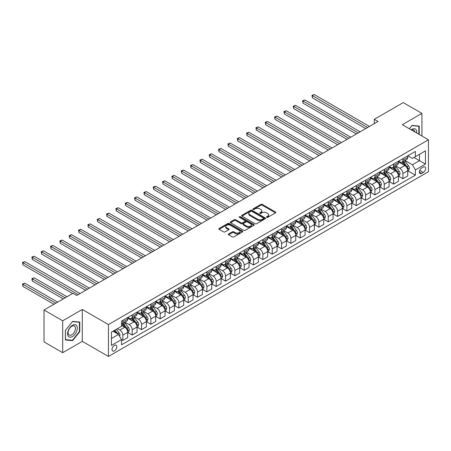 <?xml version="1.0" encoding="UTF-8"?>
<svg xmlns="http://www.w3.org/2000/svg" width="451" height="451" viewBox="0 0 451 451"><rect width="100%" height="100%" fill="white"/><g stroke="black" fill="none" stroke-linecap="round" stroke-linejoin="round"><path stroke-width="0.68" d="M266.671 217.354A0.727 0.417 0 0 0 267.697 217.354L275.488 212.855A1.037 0.598 0 0 0 275.792 212.432A1.037 0.598 0 0 0 275.488 212.009L262.29 204.393A1.037 0.598 0 0 0 260.825 204.393L253.034 208.886A0.727 0.417 0 0 0 252.825 209.185A0.727 0.417 0 0 0 253.034 209.478A0.727 0.417 0 0 0 254.065 209.478L255.069 208.898A3.315 1.917 0 0 1 259.765 208.898L260.864 209.535A3.315 1.917 0 0 1 261.834 210.888A3.315 1.917 0 0 1 260.864 212.241L259.855 212.821A0.727 0.417 0 0 0 259.641 213.12A0.727 0.417 0 0 0 259.855 213.419A0.727 0.417 0 0 0 260.881 213.419L261.89 212.833A3.315 1.917 0 0 1 266.58 212.833L267.68 213.47A3.315 1.917 0 0 1 268.649 214.823A3.315 1.917 0 0 1 267.68 216.176L266.671 216.762A0.727 0.417 0 0 0 266.456 217.055A0.727 0.417 0 0 0 266.671 217.354L266.671 216.762M114.407 350.855A3.382 1.951 120 0 0 116.617 347.873A3.382 1.951 120 0 0 116.099 345.167A3.382 1.951 120 0 0 114.407 345.336A3.382 1.951 120 0 0 112.203 348.313A3.382 1.951 120 0 0 112.722 351.019A3.382 1.951 120 0 0 114.407 350.855M228.646 233.934A1.037 0.598 0 0 0 228.341 234.357A1.037 0.598 0 0 0 228.646 234.779L232.344 236.916A1.037 0.598 0 0 0 233.81 236.916L242.463 231.921A1.037 0.598 0 0 0 242.768 231.498A1.037 0.598 0 0 0 242.463 231.075L229.266 223.459A1.037 0.598 0 0 0 227.8 223.459L219.152 228.454A1.037 0.598 0 0 0 218.848 228.877A1.037 0.598 0 0 0 219.152 229.3L223.623 231.882A1.037 0.598 0 0 0 225.088 231.882L228.792 229.745A1.037 0.598 0 0 0 229.091 229.317A1.037 0.598 0 0 0 228.792 228.894L226.571 227.614A2.774 1.601 0 0 1 225.759 226.481A2.774 1.601 0 0 1 227.473 225.004A2.774 1.601 0 0 1 230.495 225.353L239.182 230.365A2.774 1.601 0 0 1 239.994 231.498A2.774 1.601 0 0 1 238.28 232.975A2.774 1.601 0 0 1 235.259 232.631L233.81 231.797A1.037 0.598 0 0 0 232.344 231.797L228.646 233.934L228.646 234.779L232.344 232.66L232.344 231.797M82.296 309.459L62.695 320.779L44.023 310L44.023 341.909L62.695 352.688L82.296 341.368L108.437 356.459L108.437 324.551L82.296 309.459L82.296 341.368M421.916 136.022L421.916 113.381L402.309 124.701L428.45 139.793L108.437 324.551M421.916 113.381L403.245 102.602L374.307 119.312L374.307 123.625M44.023 310L72.961 293.291L76.693 295.45L378.039 121.466L374.307 119.312M255.142 223.752A1.037 0.598 0 0 0 256.608 223.752L265.261 218.758A1.037 0.598 0 0 0 265.566 218.335A1.037 0.598 0 0 0 265.261 217.912L252.064 210.296A1.037 0.598 0 0 0 250.598 210.296L241.95 215.29A1.037 0.598 0 0 0 241.646 215.713A1.037 0.598 0 0 0 241.95 216.136L255.142 223.752M239.712 217.512A0.727 0.417 0 0 1 240.445 217.613L240.445 216.751L253.862 224.497A1.037 0.598 0 0 1 254.167 224.919A1.037 0.598 0 0 1 253.862 225.342L245.209 230.337A1.037 0.598 0 0 1 243.743 230.337L230.551 222.715L230.551 221.869A1.037 0.598 0 0 0 230.247 222.292A1.037 0.598 0 0 0 230.551 222.715M230.551 221.869L234.249 219.733A1.037 0.598 0 0 1 235.715 219.733L241.071 222.822A1.037 0.598 0 0 0 242.537 222.822L244.989 221.407A1.037 0.598 0 0 0 245.293 220.979A1.037 0.598 0 0 0 244.989 220.556L239.419 217.343A0.727 0.417 0 0 1 239.205 217.044A0.727 0.417 0 0 1 239.656 216.66A0.727 0.417 0 0 1 240.445 216.751M423.297 167.084L421.651 168.037A3.275 1.889 120 0 0 419.515 170.918A3.275 1.889 120 0 0 420.016 173.545A3.275 1.889 120 0 0 421.651 173.381L423.297 172.434A3.275 1.889 120 0 0 425.434 169.548A3.275 1.889 120 0 0 424.932 166.926A3.275 1.889 120 0 0 423.297 167.084M108.437 356.459L428.45 171.701L428.45 139.793M407.873 155.77L412.394 158.374L415.382 156.649L415.382 151.435L121.505 321.101L121.505 326.321L111.42 332.139L111.42 345.421L121.505 339.597L121.505 344.818L415.382 175.151L415.382 169.931L412.394 164.756L404.97 160.471M415.382 156.649L425.462 150.831L425.462 164.113L415.382 169.931M62.695 320.779L62.695 352.688M413.962 157.472L419.486 160.663L419.486 154.281L425.462 150.831M412.394 164.756L419.486 160.663L425.462 164.113M111.42 338.521L118.517 334.428L112.992 331.237M121.505 339.642L122.847 340.42L122.847 335.2A4.222 2.441 -120 0 0 119.859 330.031L117.474 328.649M122.847 340.42L127.701 337.619L127.701 332.398A4.222 2.441 -120 0 0 124.718 327.223L121.505 325.374M127.813 332.505L132.182 335.031L132.182 329.811A4.222 2.441 -120 0 0 129.195 324.635L124.91 322.161M132.182 335.031L137.036 332.229L137.036 327.009A4.222 2.441 -120 0 0 134.048 321.834L127.701 318.169M137.149 327.116L141.518 329.642L141.518 324.421A4.222 2.441 -120 0 0 138.53 319.246L134.24 316.771M141.518 329.642L146.372 326.84L146.372 321.619A4.222 2.441 -120 0 0 143.384 316.444L137.036 312.78M146.485 321.726L150.854 324.252L150.854 319.032A4.222 2.441 -120 0 0 147.866 313.857L143.576 311.382M150.854 324.252L155.708 321.45L155.708 316.23A4.222 2.441 -120 0 0 152.72 311.055L146.372 307.39M155.82 316.337L160.19 318.863L160.19 313.642A4.222 2.441 -120 0 0 157.202 308.467L152.912 305.992M160.19 318.863L165.043 316.055L165.043 310.84A4.222 2.441 -120 0 0 162.056 305.665L155.708 302.001M165.156 310.948L169.525 313.473L169.525 308.253A4.222 2.441 -120 0 0 166.537 303.078L162.247 300.603M169.525 313.473L174.379 310.666L174.379 305.451A4.222 2.441 -120 0 0 171.391 300.276L165.043 296.611M174.492 305.558L178.861 308.084L178.861 302.863A4.222 2.441 -120 0 0 175.873 297.688L171.583 295.213M178.861 308.084L183.715 305.276L183.715 300.062A4.222 2.441 -120 0 0 180.727 294.886L174.379 291.222M183.828 300.169L188.197 302.689L188.197 297.474A4.222 2.441 -120 0 0 185.209 292.299L180.919 289.824M188.197 302.689L193.051 299.887L193.051 294.672A4.222 2.441 -120 0 0 190.063 289.497L183.715 285.833M193.163 294.779L197.532 297.299L197.532 292.085A4.222 2.441 -120 0 0 194.544 286.909L190.254 284.434M197.532 297.299L202.386 294.497L202.386 289.283A4.222 2.441 -120 0 0 199.398 284.107L193.051 280.443M202.499 289.39L206.868 291.91L206.868 286.695A4.222 2.441 -120 0 0 203.88 281.52L199.59 279.045M206.868 291.91L211.722 289.108L211.722 283.893A4.222 2.441 -120 0 0 208.734 278.718L202.386 275.054M211.835 284L216.204 286.52L216.204 281.306A4.222 2.441 -120 0 0 213.216 276.13L208.926 273.656M216.204 286.52L221.058 283.718L221.058 278.504A4.222 2.441 -120 0 0 218.07 273.329L211.722 269.664M221.17 278.611L225.539 281.131L225.539 275.916A4.222 2.441 -120 0 0 222.552 270.741L218.261 268.266M225.539 281.131L230.393 278.329L230.393 273.114A4.222 2.441 -120 0 0 227.405 267.939L221.058 264.275M230.506 273.221L234.875 275.741L234.875 270.527A4.222 2.441 -120 0 0 231.887 265.351L227.597 262.877M234.875 275.741L239.729 272.94L239.729 267.725A4.222 2.441 -120 0 0 236.741 262.55L230.393 258.885M239.842 267.832L244.205 270.352L244.205 265.137A4.222 2.441 -120 0 0 241.223 259.962L236.933 257.487M244.205 270.352L249.065 267.55L249.065 262.335A4.222 2.441 -120 0 0 246.077 257.16L239.729 253.496M249.172 262.443L253.541 264.962L253.541 259.748A4.222 2.441 -120 0 0 250.559 254.573L246.269 252.098M253.541 264.962L258.4 262.161L258.4 256.946A4.222 2.441 -120 0 0 255.413 251.771L249.065 248.106M258.508 257.053L262.877 259.573L262.877 254.358A4.222 2.441 -120 0 0 259.889 249.183L255.604 246.708M262.877 259.573L267.731 256.771L267.731 251.557A4.222 2.441 -120 0 0 264.748 246.381L258.4 242.717M267.843 251.664L272.212 254.184L272.212 248.969A4.222 2.441 -120 0 0 269.224 243.794L264.94 241.319M272.212 254.184L277.066 251.382L277.066 246.161A4.222 2.441 -120 0 0 274.078 240.992L267.731 237.327M277.179 246.274L281.548 248.794L281.548 243.579A4.222 2.441 -120 0 0 278.56 238.404L274.27 235.929M281.548 248.794L286.402 245.992L286.402 240.772A4.222 2.441 -120 0 0 283.414 235.602L277.066 231.938M286.515 240.885L290.884 243.405L290.884 238.19A4.222 2.441 -120 0 0 287.896 233.015L283.606 230.534M290.884 243.405L295.738 240.603L295.738 235.383A4.222 2.441 -120 0 0 292.75 230.213L286.402 226.543M295.85 235.495L300.219 238.015L300.219 232.795A4.222 2.441 -120 0 0 297.232 227.625L292.941 225.145M300.219 238.015L305.073 235.213L305.073 229.993A4.222 2.441 -120 0 0 302.085 224.823L295.738 221.153M305.186 230.1L309.555 232.626L309.555 227.405A4.222 2.441 -120 0 0 306.567 222.236L302.277 219.755M309.555 232.626L314.409 229.824L314.409 224.604A4.222 2.441 -120 0 0 311.421 219.428L305.073 215.764M314.522 224.711L318.891 227.236L318.891 222.016A4.222 2.441 -120 0 0 315.903 216.846L311.613 214.366M318.891 227.236L323.745 224.435L323.745 219.214A4.222 2.441 -120 0 0 320.757 214.039L314.409 210.375M323.857 219.321L328.227 221.847L328.227 216.627A4.222 2.441 -120 0 0 325.239 211.457L320.949 208.976M328.227 221.847L333.08 219.045L333.08 213.825A4.222 2.441 -120 0 0 330.093 208.65L323.745 204.985M333.193 213.932L337.562 216.457L337.562 211.237A4.222 2.441 -120 0 0 334.574 206.068L330.284 203.587M337.562 216.457L342.416 213.656L342.416 208.435A4.222 2.441 -120 0 0 339.428 203.26L333.08 199.596M342.529 208.542L346.898 211.068L346.898 205.848A4.222 2.441 -120 0 0 343.91 200.672L339.62 198.198M346.898 211.068L351.752 208.266L351.752 203.046A4.222 2.441 -120 0 0 348.764 197.871L342.416 194.206M351.865 203.153L356.234 205.679L356.234 200.458A4.222 2.441 -120 0 0 353.246 195.283L348.956 192.808M356.234 205.679L361.088 202.877L361.088 197.656A4.222 2.441 -120 0 0 358.1 192.481L351.752 188.817M361.2 197.763L365.569 200.289L365.569 195.069A4.222 2.441 -120 0 0 362.581 189.894L358.291 187.419M365.569 200.289L370.423 197.487L370.423 192.267A4.222 2.441 -120 0 0 367.435 187.092L361.088 183.427M370.536 192.374L374.905 194.9L374.905 189.679A4.222 2.441 -120 0 0 371.917 184.504L367.627 182.029M374.905 194.9L379.759 192.092L379.759 186.877A4.222 2.441 -120 0 0 376.771 181.702L370.423 178.038M379.872 186.985L384.235 189.51L384.235 184.29A4.222 2.441 -120 0 0 381.253 179.115L376.963 176.64M384.235 189.51L389.095 186.703L389.095 181.488A4.222 2.441 -120 0 0 386.107 176.313L379.759 172.648M389.202 181.595L393.571 184.121L393.571 178.9A4.222 2.441 -120 0 0 390.589 173.725L386.298 171.25M393.571 184.121L398.43 181.313L398.43 176.099A4.222 2.441 -120 0 0 395.442 170.923L389.095 167.259M398.537 176.206L402.906 178.726L402.906 173.511A4.222 2.441 -120 0 0 399.919 168.336L395.634 165.861M402.906 178.726L407.76 175.924L407.76 170.709A4.222 2.441 -120 0 0 404.778 165.534L398.43 161.87M398.537 161.159L399.919 161.954A4.222 2.441 -120 0 0 402.033 162.163A4.222 2.441 -120 0 0 402.906 160.229L402.906 158.634M389.202 166.549L390.589 167.344A4.222 2.441 -120 0 0 392.697 167.552A4.222 2.441 -120 0 0 393.571 165.618L393.571 164.023M379.872 171.938L381.253 172.733A4.222 2.441 -120 0 0 383.361 172.942A4.222 2.441 -120 0 0 384.235 171.008L384.235 169.413M370.536 177.328L371.917 178.122A4.222 2.441 -120 0 0 374.026 178.331A4.222 2.441 -120 0 0 374.905 176.397L374.905 174.802M361.2 182.717L362.581 183.512A4.222 2.441 -120 0 0 364.69 183.726A4.222 2.441 -120 0 0 365.569 181.787L365.569 180.191M351.865 188.106L353.246 188.901A4.222 2.441 -120 0 0 355.354 189.116A4.222 2.441 -120 0 0 356.234 187.182L356.234 185.581M342.529 193.496L343.91 194.291A4.222 2.441 -120 0 0 346.024 194.505A4.222 2.441 -120 0 0 346.898 192.571L346.898 190.976M333.193 198.885L334.574 199.686A4.222 2.441 -120 0 0 336.688 199.894A4.222 2.441 -120 0 0 337.562 197.961L337.562 196.365M323.857 204.275L325.239 205.075A4.222 2.441 -120 0 0 327.353 205.284A4.222 2.441 -120 0 0 328.227 203.35L328.227 201.755M314.522 209.664L315.903 210.465A4.222 2.441 -120 0 0 318.017 210.673A4.222 2.441 -120 0 0 318.891 208.74L318.891 207.144M305.186 215.054L306.567 215.854A4.222 2.441 -120 0 0 308.681 216.063A4.222 2.441 -120 0 0 309.555 214.129L309.555 212.534M295.85 220.443L297.232 221.244A4.222 2.441 -120 0 0 299.346 221.452A4.222 2.441 -120 0 0 300.219 219.519L300.219 217.923M286.515 225.833L287.896 226.633A4.222 2.441 -120 0 0 290.01 226.842A4.222 2.441 -120 0 0 290.884 224.908L290.884 223.313M277.179 231.222L278.56 232.023A4.222 2.441 -120 0 0 280.674 232.231A4.222 2.441 -120 0 0 281.548 230.298L281.548 228.702M267.843 236.612L269.224 237.412A4.222 2.441 -120 0 0 271.339 237.621A4.222 2.441 -120 0 0 272.212 235.687L272.212 234.092M258.508 242.001L259.889 242.801A4.222 2.441 -120 0 0 262.003 243.01A4.222 2.441 -120 0 0 262.877 241.076L262.877 239.481M249.172 247.39L250.559 248.191A4.222 2.441 -120 0 0 252.667 248.4A4.222 2.441 -120 0 0 253.541 246.466L253.541 244.87M239.836 252.78L241.223 253.58A4.222 2.441 -120 0 0 243.331 253.789A4.222 2.441 -120 0 0 244.205 251.855L244.205 250.26M230.506 258.175L231.887 258.97A4.222 2.441 -120 0 0 233.996 259.178A4.222 2.441 -120 0 0 234.875 257.245L234.875 255.649M221.17 263.564L222.552 264.359A4.222 2.441 -120 0 0 224.66 264.568A4.222 2.441 -120 0 0 225.539 262.634L225.539 261.039M211.835 268.954L213.216 269.749A4.222 2.441 -120 0 0 215.324 269.957A4.222 2.441 -120 0 0 216.204 268.024L216.204 266.428M202.499 274.343L203.88 275.138A4.222 2.441 -120 0 0 205.994 275.347A4.222 2.441 -120 0 0 206.868 273.413L206.868 271.818M193.163 279.733L194.544 280.528A4.222 2.441 -120 0 0 196.659 280.736A4.222 2.441 -120 0 0 197.532 278.803L197.532 277.207M183.828 285.122L185.209 285.917A4.222 2.441 -120 0 0 187.323 286.126A4.222 2.441 -120 0 0 188.197 284.192L188.197 282.597M174.492 290.512L175.873 291.307A4.222 2.441 -120 0 0 177.987 291.515A4.222 2.441 -120 0 0 178.861 289.581L178.861 287.986M165.156 295.901L166.537 296.696A4.222 2.441 -120 0 0 168.651 296.905A4.222 2.441 -120 0 0 169.525 294.971L169.525 293.375M155.82 301.291L157.202 302.085A4.222 2.441 -120 0 0 159.316 302.294A4.222 2.441 -120 0 0 160.19 300.36L160.19 298.765M146.485 306.68L147.866 307.475A4.222 2.441 -120 0 0 149.98 307.689A4.222 2.441 -120 0 0 150.854 305.75L150.854 304.154M137.149 312.069L138.53 312.864A4.222 2.441 -120 0 0 140.644 313.079A4.222 2.441 -120 0 0 141.518 311.145L141.518 309.549M127.813 317.459L129.195 318.259A4.222 2.441 -120 0 0 131.309 318.468A4.222 2.441 -120 0 0 132.182 316.534L132.182 314.939M407.873 170.816L415.382 175.151M402.033 162.163L406.887 159.361A4.222 2.441 -120 0 0 407.76 157.427L407.76 155.832M392.697 167.552L397.551 164.75A4.222 2.441 -120 0 0 398.43 162.817L398.43 161.221M383.361 172.942L388.215 170.14A4.222 2.441 -120 0 0 389.095 168.206L389.095 166.611M374.026 178.331L378.879 175.529A4.222 2.441 -120 0 0 379.759 173.596L379.759 172M364.69 183.726L369.549 180.919A4.222 2.441 -120 0 0 370.423 178.985L370.423 177.39M355.354 189.116L360.214 186.308A4.222 2.441 -120 0 0 361.088 184.374L361.088 182.779M346.024 194.505L350.878 191.698A4.222 2.441 -120 0 0 351.752 189.764L351.752 188.168M336.688 199.894L341.542 197.093A4.222 2.441 -120 0 0 342.416 195.153L342.416 193.558M327.353 205.284L332.207 202.482A4.222 2.441 -120 0 0 333.08 200.543L333.08 198.947M318.017 210.673L322.871 207.872A4.222 2.441 -120 0 0 323.745 205.938L323.745 204.342M308.681 216.063L313.535 213.261A4.222 2.441 -120 0 0 314.409 211.327L314.409 209.732M299.346 221.452L304.2 218.65A4.222 2.441 -120 0 0 305.073 216.717L305.073 215.121M290.01 226.842L294.864 224.04A4.222 2.441 -120 0 0 295.738 222.106L295.738 220.511M280.674 232.231L285.528 229.429A4.222 2.441 -120 0 0 286.402 227.496L286.402 225.9M271.339 237.621L276.192 234.819A4.222 2.441 -120 0 0 277.066 232.885L277.066 231.29M262.003 243.01L266.857 240.208A4.222 2.441 -120 0 0 267.731 238.275L267.731 236.679M252.667 248.4L257.521 245.598A4.222 2.441 -120 0 0 258.4 243.664L258.4 242.069M243.331 253.789L248.185 250.987A4.222 2.441 -120 0 0 249.065 249.053L249.065 247.458M233.996 259.178L238.85 256.377A4.222 2.441 -120 0 0 239.729 254.443L239.729 252.848M224.66 264.568L229.52 261.766A4.222 2.441 -120 0 0 230.393 259.832L230.393 258.237M215.324 269.957L220.184 267.155A4.222 2.441 -120 0 0 221.058 265.222L221.058 263.626M205.994 275.347L210.848 272.545A4.222 2.441 -120 0 0 211.722 270.611L211.722 269.016M196.659 280.736L201.512 277.934A4.222 2.441 -120 0 0 202.386 276.001L202.386 274.405M187.323 286.126L192.177 283.324A4.222 2.441 -120 0 0 193.051 281.39L193.051 279.795M177.987 291.515L182.841 288.713A4.222 2.441 -120 0 0 183.715 286.78L183.715 285.184M168.651 296.905L173.505 294.103A4.222 2.441 -120 0 0 174.379 292.169L174.379 290.574M159.316 302.294L164.17 299.492A4.222 2.441 -120 0 0 165.043 297.559L165.043 295.963M149.98 307.689L154.834 304.882A4.222 2.441 -120 0 0 155.708 302.948L155.708 301.353M140.644 313.079L145.498 310.271A4.222 2.441 -120 0 0 146.372 308.337L146.372 306.742M131.309 318.468L136.163 315.661A4.222 2.441 -120 0 0 137.036 313.727L137.036 312.131M121.505 324.027A4.222 2.441 -120 0 0 121.973 323.857L126.827 321.056A4.222 2.441 -120 0 0 127.701 319.116L127.701 317.521M121.973 323.857A4.222 2.441 -120 0 0 122.847 321.924L122.847 320.328M118.517 334.428L121.505 339.597M419.227 134.466L419.227 126.083L412.022 125.44L409.35 128.766M65.378 339.986L72.588 340.629L79.793 331.665L79.793 322.053L72.588 321.411L65.378 330.374L65.378 339.986M79.421 331.446L79.793 331.665M71.827 340.189L72.588 340.629M266.964 217.455L267.68 217.038A3.315 1.917 0 0 0 268.649 215.685L268.649 214.823M261.834 210.888L261.834 211.75A3.315 1.917 0 0 1 260.864 213.103L260.142 213.52M275.471 212.861L262.29 205.256A1.037 0.598 0 0 0 260.825 205.256L253.327 209.585M265.244 218.769L252.064 211.158A1.037 0.598 0 0 0 250.598 211.158L241.961 216.142L241.95 215.29M263.429 218.634A0.727 0.417 0 0 0 263.638 218.335A0.727 0.417 0 0 0 263.429 218.042L251.844 211.356A0.727 0.417 0 0 0 250.818 211.356L249.758 211.964A3.315 1.917 0 0 0 248.783 213.323A3.315 1.917 0 0 0 249.758 214.676L257.673 219.248A3.315 1.917 0 0 0 262.364 219.248L263.429 218.634L263.429 219.496A0.727 0.417 0 0 0 263.638 219.197L263.638 218.335M248.783 213.323L248.783 214.186A3.315 1.917 0 0 0 249.758 215.539L249.758 214.676M263.429 219.496L262.364 220.111A3.315 1.917 0 0 1 257.673 220.111L249.758 215.539M230.562 222.726L234.249 220.595L234.249 219.733M245.293 220.979L245.293 221.841A1.037 0.598 0 0 1 244.989 222.27L242.537 223.685A1.037 0.598 0 0 1 241.071 223.685L235.715 220.595A1.037 0.598 0 0 0 234.249 220.595M240.445 217.613L253.845 225.348M246.624 226.03A2.774 1.601 0 0 0 249.645 226.374A2.774 1.601 0 0 0 251.354 224.897A2.774 1.601 0 0 0 250.542 223.764L247.481 221.999A1.037 0.598 0 0 0 246.015 221.999L243.563 223.414A1.037 0.598 0 0 0 243.258 223.837A1.037 0.598 0 0 0 243.563 224.26L246.624 226.03L246.624 226.892A2.774 1.601 0 0 0 249.645 227.236A2.774 1.601 0 0 0 251.354 225.759L251.354 224.897M243.258 223.837L243.258 224.699A1.037 0.598 0 0 0 243.563 225.122L243.563 224.26M246.624 226.892L243.563 225.122M239.994 231.498L239.994 232.361A2.774 1.601 0 0 1 238.28 233.838A2.774 1.601 0 0 1 235.259 233.494L233.81 232.66A1.037 0.598 0 0 0 232.344 232.66M225.759 226.481L225.759 227.343A2.774 1.601 0 0 0 226.571 228.477L226.571 227.614M228.775 229.751L226.571 228.477M242.446 231.932L229.266 224.322A1.037 0.598 0 0 0 227.8 224.322L219.163 229.305L219.152 228.454M407.76 170.878L408.657 170.365L409.407 168.206A2.796 1.618 -120 0 0 408.51 165.821L405.46 161.751A8.079 4.662 -120 0 0 404.581 160.697M401.542 163.668A8.079 4.662 -120 0 0 399.89 161.937M407.507 169.164L407.896 168.324A2.796 1.618 -120 0 0 407.095 166.644L404.04 162.569A8.079 4.662 -120 0 0 403.16 161.514M402.41 161.948A6.709 3.873 60 0 1 403.51 163.2L406.092 166.644M312.357 119.335L347.044 139.359L293.686 108.556L293.686 106.397L295.552 105.32L350.782 137.205M402.264 162.033A8.079 4.662 60 0 1 403.143 163.087L405.173 165.793M367.582 127.503L312.357 95.618L314.223 94.541L369.448 126.427M365.716 128.58L312.357 97.777L312.357 95.618L311.945 95.381L314.223 94.541M312.357 97.777L311.945 95.381M398.43 176.273L399.321 175.755L400.071 173.596A2.796 1.618 -120 0 0 399.174 171.217L396.125 167.141A8.079 4.662 -120 0 0 395.245 166.086M392.207 169.057A8.079 4.662 -120 0 0 390.555 167.327M398.171 174.554L398.56 173.714A2.796 1.618 -120 0 0 397.759 172.034L394.704 167.958A8.079 4.662 -120 0 0 393.824 166.904M393.075 167.338A6.709 3.873 60 0 1 394.174 168.589L396.756 172.034M303.021 124.724L337.709 144.754L284.35 113.945L284.35 111.786L286.216 110.709L341.446 142.595M392.928 167.422A8.079 4.662 60 0 1 393.813 168.477L395.837 171.183M389.095 181.663L389.991 181.144L390.735 178.985A2.796 1.618 -120 0 0 389.844 176.606L386.789 172.53A8.079 4.662 -120 0 0 385.909 171.476M382.876 174.447A8.079 4.662 -120 0 0 381.219 172.716M388.835 179.943L389.224 179.103A2.796 1.618 -120 0 0 388.424 177.423L385.374 173.347A8.079 4.662 -120 0 0 384.489 172.293M383.739 172.727A6.709 3.873 60 0 1 384.838 173.979L387.42 177.429M293.686 130.113L328.373 150.144L275.014 119.335L275.014 117.175L276.88 116.099L332.111 147.984M383.592 172.812A8.079 4.662 60 0 1 384.477 173.866L386.501 176.572M379.759 187.052L380.655 186.534L381.399 184.374A2.796 1.618 -120 0 0 380.509 181.995L377.453 177.919A8.079 4.662 -120 0 0 376.574 176.865M373.541 179.836A8.079 4.662 -120 0 0 371.883 178.106M379.5 185.338L379.889 184.498A2.796 1.618 -120 0 0 379.088 182.813L376.038 178.737A8.079 4.662 -120 0 0 375.153 177.683M374.403 178.117A6.709 3.873 60 0 1 375.503 179.368L378.085 182.818M284.35 135.503L319.037 155.533L265.678 124.724L265.678 122.565L267.544 121.488L322.775 153.374M374.257 178.201A8.079 4.662 60 0 1 375.142 179.256L377.171 181.967M358.246 132.893L303.021 101.007L304.887 99.93L360.118 131.816M356.38 133.97L303.021 103.166L303.021 101.007L302.61 100.77L304.887 99.93M303.021 103.166L302.61 100.77M348.911 138.282L293.274 106.16L295.552 105.32M293.686 108.556L293.274 106.16M339.58 143.672L283.938 111.549L286.216 110.709M284.35 113.945L283.938 111.549M370.423 192.442L371.32 191.923L372.064 189.764A2.796 1.618 -120 0 0 371.173 187.385L368.117 183.309A8.079 4.662 -120 0 0 367.238 182.255M364.205 185.226A8.079 4.662 -120 0 0 362.548 183.495M370.164 190.728L370.553 189.888A2.796 1.618 -120 0 0 369.752 188.202L366.702 184.126A8.079 4.662 -120 0 0 365.817 183.072M365.068 183.506A6.709 3.873 60 0 1 366.167 184.758L368.749 188.208M275.014 140.892L309.702 160.922L256.343 130.113L256.343 127.954L258.209 126.878L313.439 158.763M364.921 183.591A8.079 4.662 60 0 1 365.806 184.645L367.836 187.357M330.245 149.061L274.603 116.939L276.88 116.099M275.014 119.335L274.603 116.939M416.673 132.994A6.866 3.963 120 0 0 416.076 129.736A6.866 3.963 120 0 0 411.177 129.82M414.835 131.934A5.198 2.999 120 0 0 414.373 130.61A5.198 2.999 120 0 0 413.787 130.068A5.198 2.999 120 0 0 411.65 130.097M411.853 125.643L418.855 126.274L418.855 134.251M418.393 126.009L418.855 126.274M409.361 128.772L411.87 125.654M72.436 325.329A6.866 3.963 120 0 0 67.582 333.734A6.866 3.963 120 0 0 72.436 336.536A6.866 3.963 120 0 0 77.29 328.131A6.866 3.963 120 0 0 72.436 325.329M71.76 326.298A5.198 2.999 120 0 0 68.36 330.876A5.198 2.999 120 0 0 69.161 335.042A5.198 2.999 120 0 0 71.76 334.783A5.198 2.999 120 0 0 75.154 330.205A5.198 2.999 120 0 0 74.359 326.039A5.198 2.999 120 0 0 71.76 326.298M79.421 331.558L72.436 340.246L65.457 339.62L65.457 330.307L72.436 321.625L79.421 322.245L79.421 331.558M78.959 321.98L79.421 322.245M361.088 197.831L361.984 197.312L362.728 195.153A2.796 1.618 -120 0 0 361.837 192.774L358.782 188.698A8.079 4.662 -120 0 0 357.902 187.644M354.869 190.615A8.079 4.662 -120 0 0 353.212 188.884M360.834 196.117L361.217 195.277A2.796 1.618 -120 0 0 360.417 193.592L357.367 189.516A8.079 4.662 -120 0 0 356.482 188.462M355.732 188.896A6.709 3.873 60 0 1 356.831 190.147L359.413 193.597M265.678 146.282L300.372 166.312L247.007 135.503L247.007 133.349L248.873 132.267L304.104 164.153M355.585 188.98A8.079 4.662 60 0 1 356.47 190.034L358.5 192.746M351.752 203.221L352.648 202.702L353.392 200.543A2.796 1.618 -120 0 0 352.502 198.164L349.452 194.088A8.079 4.662 -120 0 0 348.567 193.034M345.534 196.005A8.079 4.662 -120 0 0 343.876 194.274M351.498 201.507L351.881 200.667A2.796 1.618 -120 0 0 351.081 198.981L348.031 194.905A8.079 4.662 -120 0 0 347.146 193.851M346.396 194.285A6.709 3.873 60 0 1 347.495 195.537L350.077 198.987M256.343 151.671L291.036 171.701L237.671 140.892L237.671 138.739L239.543 137.656L294.768 169.542M346.25 194.37A8.079 4.662 60 0 1 347.135 195.424L349.164 198.136M342.416 208.61L343.312 208.091L344.057 205.938A2.796 1.618 -120 0 0 343.166 203.553L340.116 199.477A8.079 4.662 -120 0 0 339.231 198.423M336.198 201.394A8.079 4.662 -120 0 0 334.541 199.663M342.162 206.896L342.546 206.056A2.796 1.618 -120 0 0 341.745 204.371L338.695 200.3A8.079 4.662 -120 0 0 337.81 199.241M337.06 199.675A6.709 3.873 60 0 1 338.16 200.926L340.742 204.376M247.007 157.061L281.7 177.091L228.336 146.282L228.336 144.128L230.207 143.046L285.432 174.932M336.92 199.759A8.079 4.662 60 0 1 337.799 200.813L339.828 203.525M333.08 214L333.977 213.481L334.721 211.327A2.796 1.618 -120 0 0 333.83 208.943L330.78 204.867A8.079 4.662 -120 0 0 329.895 203.813M326.862 206.789A8.079 4.662 -120 0 0 325.21 205.053M332.827 212.286L333.21 211.446A2.796 1.618 -120 0 0 332.41 209.76L329.36 205.69A8.079 4.662 -120 0 0 328.48 204.63M327.725 205.064A6.709 3.873 60 0 1 328.824 206.316L331.412 209.766M237.671 162.45L272.365 182.48L219 151.671L219 149.518L220.872 148.435L276.097 180.321M327.584 205.149A8.079 4.662 60 0 1 328.463 206.203L330.493 208.914M323.745 219.389L324.641 218.87L325.385 216.717A2.796 1.618 -120 0 0 324.495 214.332L321.445 210.256A8.079 4.662 -120 0 0 320.56 209.202M317.527 212.179A8.079 4.662 -120 0 0 315.875 210.442M323.491 217.675L323.874 216.835A2.796 1.618 -120 0 0 323.074 215.15L320.024 211.079A8.079 4.662 -120 0 0 319.145 210.019M318.389 210.454A6.709 3.873 60 0 1 319.494 211.705L322.076 215.155M228.336 167.84L263.029 187.87L209.67 157.061L209.67 154.907L211.536 153.825L266.761 185.711M318.248 210.538A8.079 4.662 60 0 1 319.128 211.592L321.157 214.304M320.909 154.451L265.267 122.328L267.544 121.488M265.678 124.724L265.267 122.328M311.573 159.84L255.931 127.718L258.209 126.878M256.343 130.113L255.931 127.718M302.238 165.229L246.596 133.107L248.873 132.267M247.007 135.503L246.596 133.107M292.902 170.625L237.26 138.496L239.543 137.656M237.671 140.892L237.26 138.496M283.566 176.014L227.93 143.892L230.207 143.046M228.336 146.282L227.93 143.892M314.409 224.778L315.305 224.26L316.05 222.106A2.796 1.618 -120 0 0 315.159 219.722L312.109 215.646A8.079 4.662 -120 0 0 311.224 214.591M308.191 217.568A8.079 4.662 -120 0 0 306.539 215.837M314.155 223.065L314.539 222.225A2.796 1.618 -120 0 0 313.738 220.539L310.688 216.469A8.079 4.662 -120 0 0 309.809 215.409M309.053 215.843A6.709 3.873 60 0 1 310.158 217.094L312.74 220.545M219 173.229L253.693 193.259L200.334 162.45L200.334 160.297L202.2 159.22L257.425 191.1M308.912 215.928A8.079 4.662 60 0 1 309.792 216.982L311.821 219.693M274.231 181.403L218.594 149.281L220.872 148.435M219 151.671L218.594 149.281M305.073 230.168L305.97 229.649L306.719 227.496A2.796 1.618 -120 0 0 305.823 225.111L302.773 221.035A8.079 4.662 -120 0 0 301.888 219.981M298.855 222.957A8.079 4.662 -120 0 0 297.203 221.227M304.82 228.454L305.209 227.614A2.796 1.618 -120 0 0 304.402 225.928L301.353 221.858A8.079 4.662 -120 0 0 300.473 220.798M299.718 221.232A6.709 3.873 60 0 1 300.823 222.484L303.405 225.934M209.67 178.619L244.357 198.649L190.999 167.84L190.999 165.686L192.865 164.609L248.089 196.495M299.577 221.317A8.079 4.662 60 0 1 300.456 222.371L302.486 225.083M264.895 186.793L209.258 154.67L211.536 153.825M209.67 157.061L209.258 154.67M295.738 235.557L296.634 235.039L297.384 232.885A2.796 1.618 -120 0 0 296.487 230.5L293.438 226.425A8.079 4.662 -120 0 0 292.558 225.37M289.519 228.347A8.079 4.662 -120 0 0 287.868 226.616M295.484 233.844L295.873 233.004A2.796 1.618 -120 0 0 295.067 231.318L292.017 227.248A8.079 4.662 -120 0 0 291.137 226.188M290.382 226.622A6.709 3.873 60 0 1 291.487 227.873L294.069 231.324M200.334 184.008L235.022 204.038L181.663 173.229L181.663 171.076L183.529 169.999L238.754 201.885M290.241 226.706A8.079 4.662 60 0 1 291.12 227.766L293.15 230.472M255.559 192.182L199.923 160.06L202.2 159.22M200.334 162.45L199.923 160.06M286.402 240.947L287.298 240.428L288.048 238.275A2.796 1.618 -120 0 0 287.152 235.89L284.102 231.814A8.079 4.662 -120 0 0 283.222 230.76M280.184 233.736A8.079 4.662 -120 0 0 278.532 232.006M286.148 239.233L286.537 238.393A2.796 1.618 -120 0 0 285.737 236.707L282.681 232.637A8.079 4.662 -120 0 0 281.802 231.583M281.052 232.017A6.709 3.873 60 0 1 282.151 233.268L284.733 236.713M190.999 189.397L225.686 209.427L172.327 178.619L172.327 176.465L174.193 175.388L229.418 207.274M280.905 232.096A8.079 4.662 60 0 1 281.785 233.156L283.814 235.862M246.223 197.572L190.587 165.449L192.865 164.609M190.999 167.84L190.587 165.449M277.066 246.336L277.963 245.818L278.712 243.664A2.796 1.618 -120 0 0 277.816 241.279L274.766 237.209A8.079 4.662 -120 0 0 273.887 236.149M270.848 239.126A8.079 4.662 -120 0 0 269.196 237.395M276.813 244.622L277.202 243.782A2.796 1.618 -120 0 0 276.401 242.097L273.345 238.027A8.079 4.662 -120 0 0 272.466 236.972M271.716 237.406A6.709 3.873 60 0 1 272.816 238.658L275.398 242.102M181.663 194.787L216.35 214.817L162.991 184.008L162.991 181.854L164.857 180.778L220.088 212.663M271.57 237.485A8.079 4.662 60 0 1 272.449 238.545L274.479 241.251M236.888 202.961L181.251 170.839L183.529 169.999M181.663 173.229L181.251 170.839M267.731 251.726L268.627 251.207L269.377 249.053A2.796 1.618 -120 0 0 268.48 246.669L265.43 242.599A8.079 4.662 -120 0 0 264.551 241.539M261.512 244.515A8.079 4.662 -120 0 0 259.861 242.785M267.477 250.012L267.866 249.172A2.796 1.618 -120 0 0 267.065 247.486L264.01 243.416A8.079 4.662 -120 0 0 263.13 242.362M262.381 242.796A6.709 3.873 60 0 1 263.48 244.047L266.062 247.492M172.327 200.182L207.015 220.206L153.656 189.397L153.656 187.244L155.522 186.167L210.752 218.053M262.234 242.875A8.079 4.662 60 0 1 263.113 243.935L265.143 246.641M227.552 208.351L171.916 176.228L174.193 175.388M172.327 178.619L171.916 176.228M258.4 257.115L259.291 256.596L260.041 254.443A2.796 1.618 -120 0 0 259.145 252.058L256.095 247.988A8.079 4.662 -120 0 0 255.215 246.928M252.177 249.905A8.079 4.662 -120 0 0 250.525 248.174M258.141 255.401L258.53 254.561A2.796 1.618 -120 0 0 257.73 252.881L254.674 248.805A8.079 4.662 -120 0 0 253.795 247.751M253.045 248.185A6.709 3.873 60 0 1 254.144 249.437L256.726 252.881M162.991 205.571L197.679 225.596L144.32 194.787L144.32 192.633L146.186 191.557L201.417 223.442M252.898 248.264A8.079 4.662 60 0 1 253.783 249.324L255.807 252.03M249.065 262.505L249.961 261.986L250.705 259.832A2.796 1.618 -120 0 0 249.815 257.448L246.759 253.377A8.079 4.662 -120 0 0 245.88 252.318M242.847 255.294A8.079 4.662 -120 0 0 241.189 253.563M248.805 260.791L249.194 259.951A2.796 1.618 -120 0 0 248.394 258.271L245.344 254.195A8.079 4.662 -120 0 0 244.459 253.141M243.709 253.575A6.709 3.873 60 0 1 244.808 254.826L247.39 258.271M153.656 210.961L188.343 230.985L134.984 200.176L134.984 198.023L136.85 196.946L192.081 228.832M243.563 253.654A8.079 4.662 60 0 1 244.448 254.714L246.471 257.42M239.729 267.894L240.625 267.375L241.37 265.222A2.796 1.618 -120 0 0 240.479 262.837L237.423 258.767A8.079 4.662 -120 0 0 236.544 257.707M233.511 260.684A8.079 4.662 -120 0 0 231.853 258.953M239.47 266.18L239.859 265.34A2.796 1.618 -120 0 0 239.058 263.66L236.008 259.584A8.079 4.662 -120 0 0 235.123 258.53M234.373 258.964A6.709 3.873 60 0 1 235.473 260.216L238.055 263.66M144.32 216.35L179.008 236.375L125.649 205.571L125.649 203.412L127.515 202.336L182.745 234.221M234.227 259.049A8.079 4.662 60 0 1 235.112 260.103L237.136 262.809M230.393 273.283L231.29 272.77L232.034 270.611A2.796 1.618 -120 0 0 231.143 268.227L228.088 264.156A8.079 4.662 -120 0 0 227.208 263.096M224.175 266.073A8.079 4.662 -120 0 0 222.518 264.342M230.134 271.57L230.523 270.73A2.796 1.618 -120 0 0 229.722 269.05L226.673 264.974A8.079 4.662 -120 0 0 225.788 263.92M225.038 264.354A6.709 3.873 60 0 1 226.137 265.605L228.719 269.05M134.984 221.74L169.672 241.764M224.891 264.438A8.079 4.662 60 0 1 225.776 265.492L227.806 268.198M221.058 278.673L221.954 278.16L222.698 276.001A2.796 1.618 -120 0 0 221.807 273.616L218.752 269.546A8.079 4.662 -120 0 0 217.872 268.492M214.839 271.463A8.079 4.662 -120 0 0 213.182 269.732M220.804 276.959L221.187 276.119A2.796 1.618 -120 0 0 220.387 274.439L217.337 270.363A8.079 4.662 -120 0 0 216.452 269.309M215.702 269.743A6.709 3.873 60 0 1 216.801 270.995L219.383 274.439M125.649 227.129L160.342 247.154L106.977 216.35L106.977 214.191L108.843 213.114L164.074 245M215.555 269.828A8.079 4.662 60 0 1 216.441 270.882L218.47 273.588M211.722 284.062L212.618 283.549L213.362 281.39A2.796 1.618 -120 0 0 212.472 279.006L209.422 274.935A8.079 4.662 -120 0 0 208.537 273.881M205.504 276.852A8.079 4.662 -120 0 0 203.846 275.121M211.468 282.349L211.852 281.509A2.796 1.618 -120 0 0 211.051 279.829L208.001 275.753A8.079 4.662 -120 0 0 207.116 274.698M206.366 275.133A6.709 3.873 60 0 1 207.466 276.384L210.048 279.829M116.313 232.519L151.006 252.543L97.641 221.74L97.641 219.581L99.513 218.504L154.738 250.39M206.22 275.217A8.079 4.662 60 0 1 207.105 276.271L209.134 278.977M202.386 289.452L203.283 288.939L204.027 286.78A2.796 1.618 -120 0 0 203.136 284.395L200.086 280.325A8.079 4.662 -120 0 0 199.201 279.27M196.168 282.241A8.079 4.662 -120 0 0 194.511 280.511M202.133 287.738L202.516 286.898A2.796 1.618 -120 0 0 201.715 285.218L198.665 281.142A8.079 4.662 -120 0 0 197.78 280.088M197.031 280.522A6.709 3.873 60 0 1 198.13 281.774L200.712 285.218M106.977 237.908L141.67 257.933L88.306 227.129L88.306 224.97L90.177 223.893L145.402 255.779M196.89 280.607A8.079 4.662 60 0 1 197.769 281.661L199.799 284.367M193.051 294.841L193.947 294.328L194.691 292.169A2.796 1.618 -120 0 0 193.8 289.784L190.75 285.714A8.079 4.662 -120 0 0 189.865 284.66M186.832 287.631A8.079 4.662 -120 0 0 185.181 285.9M192.797 293.127L193.18 292.287A2.796 1.618 -120 0 0 192.38 290.607L189.33 286.532A8.079 4.662 -120 0 0 188.45 285.477M187.695 285.911A6.709 3.873 60 0 1 188.794 287.163L191.382 290.607M97.641 243.298L132.335 263.328L78.97 232.519L78.97 230.36L80.842 229.283L136.067 261.168M187.554 285.996A8.079 4.662 60 0 1 188.433 287.05L190.463 289.756M183.715 300.236L184.611 299.718L185.355 297.559A2.796 1.618 -120 0 0 184.465 295.18L181.415 291.104A8.079 4.662 -120 0 0 180.53 290.049M177.497 293.02A8.079 4.662 -120 0 0 175.845 291.29M183.461 298.517L183.845 297.677A2.796 1.618 -120 0 0 183.044 295.997L179.994 291.921A8.079 4.662 -120 0 0 179.115 290.867M178.359 291.301A6.709 3.873 60 0 1 179.464 292.552L182.046 295.997M88.306 248.687L122.999 268.717L69.64 237.908L69.64 235.749L71.506 234.672L126.731 266.558M178.218 291.385A8.079 4.662 60 0 1 179.098 292.44L181.127 295.146M218.216 213.74L162.58 181.618L164.857 180.778M162.991 184.008L162.58 181.618M208.881 219.13L153.244 187.007L155.522 186.167M153.656 189.397L153.244 187.007M199.545 224.519L143.908 192.397L146.186 191.557M144.32 194.787L143.908 192.397M190.215 229.909L134.573 197.786L136.85 196.946M134.984 200.176L134.573 197.786M180.879 235.298L125.237 203.175L127.515 202.336M125.649 205.571L125.237 203.175M171.543 240.687L116.313 208.802L118.179 207.725L173.41 239.611M169.677 241.764L116.313 210.961L116.313 208.802L115.901 208.565L118.179 207.725M116.313 210.961L115.901 208.565M162.208 246.077L106.566 213.954L108.843 213.114M106.977 216.35L106.566 213.954M152.872 251.466L97.23 219.344L99.513 218.504M97.641 221.74L97.23 219.344M143.536 256.856L87.9 224.733L90.177 223.893M88.306 227.129L87.9 224.733M174.379 305.626L175.276 305.107L176.02 302.948A2.796 1.618 -120 0 0 175.129 300.569L172.079 296.493A8.079 4.662 -120 0 0 171.194 295.439M168.161 298.41A8.079 4.662 -120 0 0 166.509 296.679M174.125 303.906L174.509 303.072A2.796 1.618 -120 0 0 173.708 301.386L170.658 297.31A8.079 4.662 -120 0 0 169.779 296.256M169.024 296.69A6.709 3.873 60 0 1 170.128 297.942L172.71 301.392M78.97 254.076L113.663 274.107L60.304 243.298L60.304 241.138L62.17 240.062L117.395 271.947M168.883 296.775A8.079 4.662 60 0 1 169.762 297.829L171.792 300.535M134.201 262.245L78.564 230.123L80.842 229.283M78.97 232.519L78.564 230.123M165.043 311.015L165.94 310.497L166.69 308.337A2.796 1.618 -120 0 0 165.793 305.958L162.743 301.882A8.079 4.662 -120 0 0 161.858 300.828M158.825 303.799A8.079 4.662 -120 0 0 157.173 302.069M164.79 309.301L165.179 308.461A2.796 1.618 -120 0 0 164.373 306.776L161.323 302.7A8.079 4.662 -120 0 0 160.443 301.646M159.688 302.08A6.709 3.873 60 0 1 160.793 303.331L163.375 306.781M69.64 259.466L104.328 279.496L50.969 248.687L50.969 246.528L52.835 245.451L108.06 277.337M159.547 302.164A8.079 4.662 60 0 1 160.426 303.219L162.456 305.93M124.865 267.635L69.228 235.512L71.506 234.672M69.64 237.908L69.228 235.512M155.708 316.405L156.604 315.886L157.354 313.727A2.796 1.618 -120 0 0 156.458 311.348L153.408 307.272A8.079 4.662 -120 0 0 152.528 306.218M149.49 309.189A8.079 4.662 -120 0 0 147.838 307.458M155.454 314.691L155.843 313.851A2.796 1.618 -120 0 0 155.037 312.165L151.987 308.089A8.079 4.662 -120 0 0 151.108 307.035M150.352 307.469A6.709 3.873 60 0 1 151.457 308.721L154.039 312.171M60.304 264.855L94.992 284.885L41.633 254.076L41.633 251.917L43.499 250.841L98.724 282.726M150.211 307.554A8.079 4.662 60 0 1 151.091 308.608L153.12 311.32M115.529 273.024L59.893 240.902L62.17 240.062M60.304 243.298L59.893 240.902M146.372 321.794L147.268 321.275L148.018 319.116A2.796 1.618 -120 0 0 147.122 316.737L144.072 312.661A8.079 4.662 -120 0 0 143.192 311.607M140.154 314.578A8.079 4.662 -120 0 0 138.502 312.847M146.118 320.08L146.507 319.24A2.796 1.618 -120 0 0 145.707 317.555L142.651 313.479A8.079 4.662 -120 0 0 141.772 312.425M141.022 312.859A6.709 3.873 60 0 1 142.121 314.11L144.703 317.56M50.969 270.245L85.656 290.275L32.297 259.466L32.297 257.312L34.163 256.23L89.388 288.116M140.875 312.943A8.079 4.662 60 0 1 141.755 313.997L143.784 316.709M106.194 278.414L50.557 246.291L52.835 245.451M50.969 248.687L50.557 246.291M137.036 327.184L137.933 326.665L138.683 324.511A2.796 1.618 -120 0 0 137.786 322.127L134.736 318.051A8.079 4.662 -120 0 0 133.857 316.997M130.818 319.968A8.079 4.662 -120 0 0 129.166 318.237M136.783 325.47L137.172 324.63A2.796 1.618 -120 0 0 136.371 322.944L133.316 318.874A8.079 4.662 -120 0 0 132.436 317.814M131.686 318.248A6.709 3.873 60 0 1 132.786 319.5L135.368 322.95M41.633 275.634L72.588 293.505L22.962 264.855L22.962 262.702L24.828 261.619L80.058 293.505M131.54 318.333A8.079 4.662 60 0 1 132.419 319.387L134.449 322.099M96.858 283.803L41.221 251.681L43.499 250.841M41.633 254.076L41.221 251.681M127.701 332.573L128.597 332.054L129.347 329.901A2.796 1.618 -120 0 0 128.45 327.516L125.401 323.44A8.079 4.662 -120 0 0 124.521 322.386M127.447 330.859L127.836 330.019A2.796 1.618 -120 0 0 127.035 328.334L123.98 324.263A8.079 4.662 -120 0 0 123.1 323.204M122.351 323.638A6.709 3.873 60 0 1 123.45 324.889L126.032 328.339M66.985 296.741L34.163 277.793L32.297 278.87L32.297 281.024L63.253 298.895M122.204 323.722A8.079 4.662 60 0 1 123.084 324.776L125.113 327.488M32.297 281.024L31.886 278.633L65.119 297.818M31.886 278.633L34.163 277.793M87.522 289.192L31.886 257.07L34.163 256.23M32.297 259.466L31.886 257.07M119.639 336.367L120.011 335.29A2.796 1.618 -120 0 0 119.115 332.906L116.392 329.269M57.649 302.131L24.828 283.183L22.962 284.26L22.962 286.413L53.917 304.284M117.953 334.101A2.796 1.618 -120 0 0 117.7 333.723L114.977 330.087M114.272 330.493L116.228 333.109M114.08 330.606L115.738 332.821M22.962 286.413L22.55 284.023L55.783 303.207M22.55 284.023L24.828 283.183M78.186 294.588L22.55 262.465L24.828 261.619M22.962 264.855L22.55 262.465M119.859 330.031L124.718 327.223M129.195 324.635L134.048 321.834M138.53 319.246L143.384 316.444M147.866 313.857L152.72 311.055M157.202 308.467L162.056 305.665M166.537 303.078L171.391 300.276M175.873 297.688L180.727 294.886M185.209 292.299L190.063 289.497M194.544 286.909L199.398 284.107M203.88 281.52L208.734 278.718M213.216 276.13L218.07 273.329M222.552 270.741L227.405 267.939M231.887 265.351L236.741 262.55M241.223 259.962L246.077 257.16M250.559 254.573L255.413 251.771M259.889 249.183L264.748 246.381M269.224 243.794L274.078 240.992M278.56 238.404L283.414 235.602M287.896 233.015L292.75 230.213M297.232 227.625L302.085 224.823M306.567 222.236L311.421 219.428M315.903 216.846L320.757 214.039M325.239 211.457L330.093 208.65M334.574 206.068L339.428 203.26M343.91 200.672L348.764 197.871M353.246 195.283L358.1 192.481M362.581 189.894L367.435 187.092M371.917 184.504L376.771 181.702M381.253 179.115L386.107 176.313M390.589 173.725L395.442 170.923M399.919 168.336L404.778 165.534M402.906 160.229L407.76 157.427M402.906 173.511L407.76 170.709M393.571 178.9L398.43 176.099M393.571 165.618L398.43 162.817M384.235 184.29L389.095 181.488M384.235 171.008L389.095 168.206M374.905 189.679L379.759 186.877M374.905 176.397L379.759 173.596M365.569 195.069L370.423 192.267M365.569 181.787L370.423 178.985M356.234 200.458L361.088 197.656M356.234 187.182L361.088 184.374M346.898 205.848L351.752 203.046M346.898 192.571L351.752 189.764M337.562 211.237L342.416 208.435M337.562 197.961L342.416 195.153M328.227 216.627L333.08 213.825M328.227 203.35L333.08 200.543M318.891 222.016L323.745 219.214M318.891 208.74L323.745 205.938M309.555 227.405L314.409 224.604M309.555 214.129L314.409 211.327M300.219 232.795L305.073 229.993M300.219 219.519L305.073 216.717M290.884 238.19L295.738 235.383M290.884 224.908L295.738 222.106M281.548 243.579L286.402 240.772M281.548 230.298L286.402 227.496M272.212 248.969L277.066 246.161M272.212 235.687L277.066 232.885M262.877 254.358L267.731 251.557M262.877 241.076L267.731 238.275M253.541 259.748L258.4 256.946M253.541 246.466L258.4 243.664M244.205 265.137L249.065 262.335M244.205 251.855L249.065 249.053M234.875 270.527L239.729 267.725M234.875 257.245L239.729 254.443M225.539 275.916L230.393 273.114M225.539 262.634L230.393 259.832M216.204 281.306L221.058 278.504M216.204 268.024L221.058 265.222M206.868 286.695L211.722 283.893M206.868 273.413L211.722 270.611M197.532 292.085L202.386 289.283M197.532 278.803L202.386 276.001M188.197 297.474L193.051 294.672M188.197 284.192L193.051 281.39M178.861 302.863L183.715 300.062M178.861 289.581L183.715 286.78M169.525 308.253L174.379 305.451M169.525 294.971L174.379 292.169M160.19 313.642L165.043 310.84M160.19 300.36L165.043 297.559M150.854 319.032L155.708 316.23M150.854 305.75L155.708 302.948M141.518 324.421L146.372 321.619M141.518 311.145L146.372 308.337M132.182 329.811L137.036 327.009M132.182 316.534L137.036 313.727M122.847 335.2L127.701 332.398M122.847 321.924L127.701 319.116M419.718 170.365L423.297 172.434M419.34 172.045L421.651 173.381M267.68 217.038L267.68 216.176M259.855 213.419L259.855 212.821M260.864 213.103L260.864 212.241M253.034 209.478L253.034 208.886M260.825 205.256L260.825 204.393M262.29 205.256L262.29 204.393M275.488 212.855L275.488 212.009M250.598 211.158L250.598 210.296M252.064 211.158L252.064 210.296M265.261 218.758L265.261 217.912M257.673 220.111L257.673 219.248M262.364 220.111L262.364 219.248M235.715 220.595L235.715 219.733M241.071 223.685L241.071 222.822M242.537 223.685L242.537 222.822M244.989 222.27L244.989 221.407M253.862 225.342L253.862 224.497M233.81 232.66L233.81 231.797M235.259 233.494L235.259 232.631M228.792 229.745L228.792 228.894M227.8 224.322L227.8 223.459M229.266 224.322L229.266 223.459M242.463 231.921L242.463 231.075M407.552 169.322L409.39 168.262M404.04 162.569L405.46 161.751M401.841 163.843L403.143 163.087M407.095 166.644L408.51 165.821M406.87 167.738L407.896 168.324M398.216 174.712L400.054 173.652M394.704 167.958L396.125 167.141M392.505 169.232L393.813 168.477M397.759 172.034L399.174 171.217M397.534 173.128L398.56 173.714M388.886 180.101L390.718 179.041M385.374 173.347L386.789 172.53M383.17 174.622L384.477 173.866M388.424 177.423L389.844 176.606M388.204 178.517L389.224 179.103M379.55 185.491L381.383 184.431M376.038 178.737L377.453 177.919M373.834 180.011L375.142 179.256M379.088 182.813L380.509 181.995M378.868 183.907L379.889 184.498M370.215 190.88L372.047 189.82M366.702 184.126L368.117 183.309M364.498 185.4L365.806 184.645M369.752 188.202L371.173 187.385M369.532 189.296L370.553 189.888M360.879 196.27L362.711 195.21M357.367 189.516L358.782 188.698M355.162 190.79L356.47 190.034M360.417 193.592L361.837 192.774M360.197 194.685L361.217 195.277M351.543 201.659L353.375 200.599M348.031 194.905L349.452 194.088M345.832 196.179L347.135 195.424M351.081 198.981L352.502 198.164M350.861 200.075L351.881 200.667M342.208 207.048L344.04 205.989M338.695 200.3L340.116 199.477M336.497 201.569L337.799 200.813M341.745 204.371L343.166 203.553M341.525 205.464L342.546 206.056M332.872 212.438L334.704 211.378M329.36 205.69L330.78 204.867M327.161 206.958L328.463 206.203M332.41 209.76L333.83 208.943M332.19 210.854L333.21 211.446M323.536 217.827L325.368 216.768M320.024 211.079L321.445 210.256M317.825 212.348L319.128 211.592M323.074 215.15L324.495 214.332M322.854 216.243L323.874 216.835M314.2 223.217L316.033 222.157M310.688 216.469L312.109 215.646M308.49 217.737L309.792 216.982M313.738 220.539L315.159 219.722M313.518 221.633L314.539 222.225M304.865 228.606L306.697 227.546M301.353 221.858L302.773 221.035M299.154 223.127L300.456 222.371M304.402 225.928L305.823 225.111M304.183 227.022L305.209 227.614M295.529 233.996L297.361 232.936M292.017 227.248L293.438 226.425M289.818 228.516L291.12 227.766M295.067 231.318L296.487 230.5M294.847 232.412L295.873 233.004M286.193 239.385L288.026 238.325M282.681 232.637L284.102 231.814M280.483 233.906L281.785 233.156M285.737 236.707L287.152 235.89M285.511 237.801L286.537 238.393M276.858 244.775L278.695 243.715M273.345 238.027L274.766 237.209M271.147 239.295L272.449 238.545M276.401 242.097L277.816 241.279M276.175 243.19L277.202 243.782M267.522 250.164L269.36 249.104M264.01 243.416L265.43 242.599M261.811 244.684L263.113 243.935M267.065 247.486L268.48 246.669M266.84 248.58L267.866 249.172M258.186 255.554L260.024 254.499M254.674 248.805L256.095 247.988M252.475 250.074L253.783 249.324M257.73 252.881L259.145 252.058M257.504 253.969L258.53 254.561M248.851 260.943L250.688 259.889M245.344 254.195L246.759 253.377M243.14 255.463L244.448 254.714M248.394 258.271L249.815 257.448M248.174 259.359L249.194 259.951M239.52 266.332L241.353 265.278M236.008 259.584L237.423 258.767M233.804 260.853L235.112 260.103M239.058 263.66L240.479 262.837M238.838 264.748L239.859 265.34M230.185 271.722L232.017 270.668M226.673 264.974L228.088 264.156M224.468 266.242L225.776 265.492M229.722 269.05L231.143 268.227M229.503 270.138L230.523 270.73M220.849 277.111L222.681 276.057M217.337 270.363L218.752 269.546M215.133 271.632L216.441 270.882M220.387 274.439L221.807 273.616M220.167 275.533L221.187 276.119M211.513 282.506L213.346 281.447M208.001 275.753L209.422 274.935M205.797 277.027L207.105 276.271M211.051 279.829L212.472 279.006M210.831 280.922L211.852 281.509M202.178 287.896L204.01 286.836M198.665 281.142L200.086 280.325M196.467 282.416L197.769 281.661M201.715 285.218L203.136 284.395M201.496 286.312L202.516 286.898M192.842 293.285L194.674 292.225M189.33 286.532L190.75 285.714M187.131 287.806L188.433 287.05M192.38 290.607L193.8 289.784M192.16 291.701L193.18 292.287M183.506 298.675L185.338 297.615M179.994 291.921L181.415 291.104M177.795 293.195L179.098 292.44M183.044 295.997L184.465 295.18M182.824 297.091L183.845 297.677M174.171 304.064L176.003 303.004M170.658 297.31L172.079 296.493M168.46 298.585L169.762 297.829M173.708 301.386L175.129 300.569M173.488 302.48L174.509 303.072M164.835 309.454L166.667 308.394M161.323 302.7L162.743 301.882M159.124 303.974L160.426 303.219M164.373 306.776L165.793 305.958M164.153 307.87L165.179 308.461M155.499 314.843L157.331 313.783M151.987 308.089L153.408 307.272M149.788 309.363L151.091 308.608M155.037 312.165L156.458 311.348M154.817 313.259L155.843 313.851M146.163 320.233L147.996 319.173M142.651 313.479L144.072 312.661M140.453 314.753L141.755 313.997M145.707 317.555L147.122 316.737M145.481 318.648L146.507 319.24M136.828 325.622L138.666 324.562M133.316 318.874L134.736 318.051M131.117 320.142L132.419 319.387M136.371 322.944L137.786 322.127M136.146 324.038L137.172 324.63M127.492 331.011L129.33 329.952M123.98 324.263L125.401 323.44M121.781 325.532L123.084 324.776M127.035 328.334L128.45 327.516M126.81 329.427L127.836 330.019M119.284 335.753L119.994 335.341M117.7 333.723L119.115 332.906"/></g></svg>
